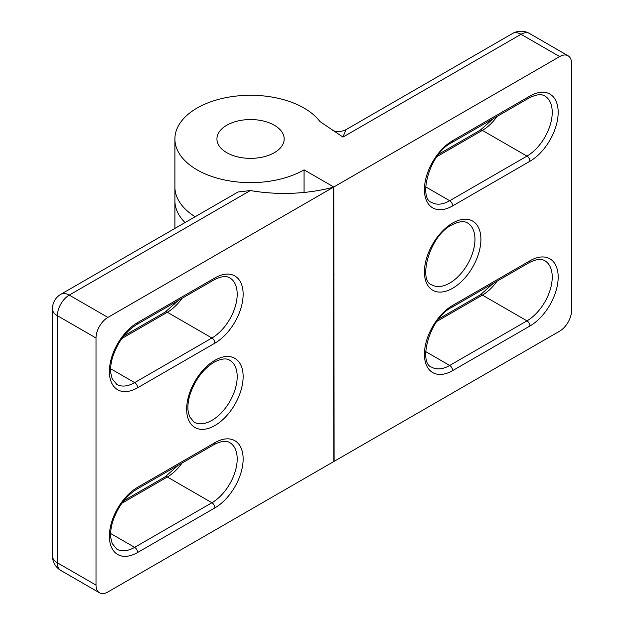 <?xml version="1.0" encoding="UTF-8"?>
<svg xmlns="http://www.w3.org/2000/svg" width="624" height="624" viewBox="0 0 624 624"><rect width="100%" height="100%" fill="white"/><g stroke="black" fill="none" stroke-linecap="round" stroke-linejoin="round"><path stroke-width="0.94" d="M226.785 152.685A33.626 19.414 180 0 1 216.934 138.957A33.626 19.414 180 0 1 237.697 121.025A33.626 19.414 180 0 1 274.342 125.229A33.626 19.414 180 0 1 284.185 138.957A33.626 19.414 180 0 1 263.429 156.889A33.626 19.414 180 0 1 226.785 152.685M304.06 192.449L304.06 169.845A75.66 43.68 180 0 1 221.606 179.314A75.66 43.68 180 0 1 174.907 138.957A75.66 43.68 180 0 1 235.17 96.19A75.66 43.68 180 0 1 319.956 121.555L342.974 137.077L521.024 34.289L559.658 56.589L333.778 187.005L334.129 461.354L559.658 331.149A16.809 9.703 -60 0 0 571.553 310.557L571.553 63.453A16.809 9.703 -60 0 0 568.066 55.762L529.433 33.454A16.809 16.809 0 0 0 512.616 33.454A16.809 9.703 60 0 1 521.024 34.289A16.809 9.703 -60 0 1 529.433 33.454M559.658 56.589A16.809 9.703 -60 0 1 568.066 55.762M342.974 137.077L345.93 129.691C340.634 132.132 335.977 132.194 331.945 129.901M174.907 228.431L174.907 200.733A75.66 43.68 0 0 0 185.047 222.573A75.66 43.68 180 0 1 174.907 200.733L174.907 187.005A75.66 43.68 0 0 0 195.148 216.746A75.66 43.68 180 0 1 174.907 187.005L174.907 138.957M334.129 274.092A117.858 68.047 0 0 0 333.778 273.663M333.778 187.005L304.06 169.845M274.342 152.685A33.626 19.414 180 0 1 237.697 156.889A33.626 19.414 180 0 1 216.934 138.957A33.626 19.414 180 0 1 226.785 125.229A33.626 19.414 180 0 1 263.429 121.025A33.626 19.414 180 0 1 284.185 138.957A33.626 19.414 180 0 1 274.342 152.685M96.01 585.101L57.377 562.793A16.809 9.703 180 0 1 52.447 555.929A16.809 16.809 0 0 0 60.856 570.492A16.809 9.703 -60 0 1 57.377 562.793L57.377 315.697L96.01 338.005L96.01 585.101A16.809 9.703 -60 0 0 99.497 592.8A16.809 9.703 -60 0 0 107.897 591.965L333.778 461.557L333.434 187.2L107.897 317.413L69.264 295.105L250.349 190.554L238.001 191.997L60.856 294.271A16.809 16.809 0 0 0 52.447 308.833A16.809 9.703 -0 0 0 57.377 315.697A16.809 9.703 -60 0 1 69.264 295.105A16.809 9.703 -120 0 0 60.856 294.271M96.01 338.005A16.809 9.703 -60 0 1 107.897 317.413M333.434 187.2A117.858 68.047 180 0 1 250.349 190.554M474.958 239.343A35.724 20.631 -60 0 1 449.693 283.101A35.724 20.631 -60 0 1 431.831 284.864C418.01 281.221 428.953 236.028 451.792 224.96C462.579 219.476 466.346 222.347 467.555 222.986A35.724 20.631 -60 0 1 474.958 239.343M452.665 288.249A39.928 23.057 120 0 0 480.901 239.343A39.928 23.057 120 0 0 452.665 223.041A39.928 23.057 120 0 0 424.429 271.947A39.928 23.057 120 0 0 452.665 288.249M452.665 370.609A4.204 2.426 -120 0 0 449.693 365.461A35.724 20.631 -60 0 1 431.831 367.232C418.01 363.581 428.953 318.388 451.792 307.328A4.204 2.426 -120 0 0 452.665 305.409A39.928 23.057 120 0 0 424.429 354.307A39.928 23.057 120 0 0 452.665 370.609L529.94 326.001A4.204 2.426 -120 0 0 526.968 320.853L449.693 365.461L425.677 351.601M451.792 307.328L529.066 262.712A4.204 2.426 -120 0 0 529.94 260.793L452.665 305.409M529.94 326.001A39.928 23.057 120 0 0 558.176 277.095A39.928 23.057 120 0 0 529.94 260.793M529.066 262.712C539.854 257.228 543.621 260.099 544.83 260.738A35.724 20.631 -60 0 1 550.306 289.364A35.724 20.631 -60 0 1 526.968 320.853L482.383 295.113A35.724 20.631 120 0 0 497.078 281.182M452.665 140.673A39.928 23.057 120 0 0 424.429 189.579A39.928 23.057 120 0 0 452.665 205.881L529.94 161.265A39.928 23.057 120 0 0 558.176 112.359A39.928 23.057 120 0 0 529.94 96.057L452.665 140.673A4.204 2.426 -120 0 1 451.792 142.6L529.066 97.984A4.204 2.426 -120 0 0 529.94 96.057M452.665 205.881A4.204 2.426 -120 0 0 449.693 200.733A35.724 20.631 -60 0 1 431.831 202.504C418.01 198.853 428.953 153.66 451.792 142.6M529.94 161.265A4.204 2.426 -120 0 0 526.968 156.117L449.693 200.733L425.677 186.865M529.066 97.984C539.854 92.492 543.621 95.371 544.83 96.002A35.724 20.631 -60 0 1 550.306 124.636A35.724 20.631 -60 0 1 526.968 156.117L482.383 130.377A35.724 20.631 120 0 0 497.078 116.454M438.875 318.809L480.285 294.902A4.204 2.426 60 0 1 482.383 295.113L436.94 321.352M438.875 154.073L480.285 130.174A4.204 2.426 60 0 1 482.383 130.377L436.94 156.616M229.788 360.259A35.724 20.631 -60 0 1 237.19 376.615A35.724 20.631 -60 0 1 211.926 420.373A35.724 20.631 -60 0 1 194.064 422.144L189.478 416.567L188.074 410.888C187.543 406.185 188.152 400.842 189.907 394.859C194.86 380.102 202.901 369.229 214.024 362.24C224.812 356.749 228.579 359.619 229.788 360.259M214.898 360.313A39.928 23.057 120 0 0 186.662 409.219A39.928 23.057 120 0 0 214.898 425.521A39.928 23.057 120 0 0 243.134 376.615A39.928 23.057 120 0 0 214.898 360.313M214.898 277.945A4.204 2.426 60 0 1 214.024 279.872C224.812 274.381 228.579 277.259 229.788 277.891A35.724 20.631 -60 0 1 235.264 306.524A35.724 20.631 -60 0 1 211.926 338.005A4.204 2.426 60 0 1 214.898 343.153A39.928 23.057 120 0 0 243.134 294.247A39.928 23.057 120 0 0 214.898 277.945L137.623 322.561A4.204 2.426 60 0 1 136.75 324.488L214.024 279.872M121.898 338.504L167.341 312.265L211.926 338.005L134.651 382.621A4.204 2.426 60 0 1 137.623 387.769L214.898 343.153M137.623 322.561A39.928 23.057 120 0 0 109.387 371.467A39.928 23.057 120 0 0 137.623 387.769M110.635 368.753L134.651 382.621A35.724 20.631 -60 0 1 116.789 384.392L112.203 378.815L110.799 373.136C110.269 368.433 110.877 363.09 112.632 357.107C117.585 342.35 125.627 331.477 136.75 324.488M123.833 335.962L165.243 312.062A4.204 2.426 -120 0 1 167.341 312.265A35.724 20.631 120 0 0 182.036 298.342M214.898 507.889A39.928 23.057 120 0 0 243.134 458.983A39.928 23.057 120 0 0 214.898 442.681L137.623 487.297A39.928 23.057 120 0 0 109.387 536.195A39.928 23.057 120 0 0 137.623 552.497L214.898 507.889A4.204 2.426 60 0 0 211.926 502.741L134.651 547.349A4.204 2.426 60 0 1 137.623 552.497M214.898 442.681A4.204 2.426 60 0 1 214.024 444.608C224.812 439.117 228.579 441.987 229.788 442.627A35.724 20.631 -60 0 1 235.264 471.253A35.724 20.631 -60 0 1 211.926 502.741L167.341 477.001A35.724 20.631 120 0 0 182.036 463.07M137.623 487.297A4.204 2.426 60 0 1 136.75 489.216L214.024 444.608M110.635 533.489L134.651 547.349A35.724 20.631 -60 0 1 116.789 549.12L112.203 543.551L110.799 537.865C110.269 533.161 110.877 527.818 112.632 521.836C117.585 507.078 125.627 496.205 136.75 489.216M121.898 503.24L167.341 477.001A4.204 2.426 -120 0 0 165.243 476.791L178.16 465.309M480.285 294.902L493.202 283.421M480.285 130.174L493.202 118.693M512.616 33.454L345.93 129.691M174.907 304.294L174.907 302.461M165.243 312.062L178.16 300.581M123.833 500.698L165.243 476.791M52.447 308.833L52.447 555.929M99.497 592.8L60.856 570.492"/></g></svg>
